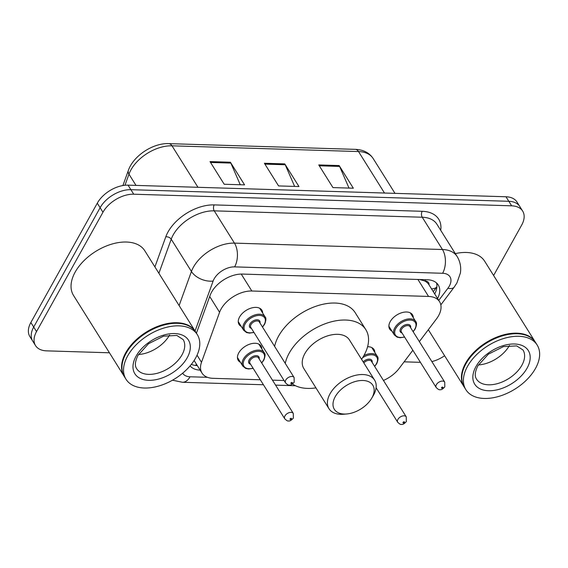 <?xml version="1.0" encoding="UTF-8"?>
<svg xmlns="http://www.w3.org/2000/svg" width="568" height="568" viewBox="0 0 568 568"><rect width="100%" height="100%" fill="white"/><g stroke="black" fill="none" stroke-linecap="round" stroke-linejoin="round"><path stroke-width="0.85" d="M240.456 362.32A13.462 8.172 -32.1 0 1 238.233 360.353A13.462 8.172 -32.1 0 1 238.766 352.877A13.462 8.172 -32.1 0 1 250.289 343.988A13.462 8.172 -32.1 0 1 261.046 346.068A13.462 8.172 -32.1 0 1 261.841 348.929M241.279 326.437A13.462 8.172 -32.1 0 1 239.057 324.477A13.462 8.172 -32.1 0 1 239.582 316.994A13.462 8.172 -32.1 0 1 251.113 308.104A13.462 8.172 -32.1 0 1 261.869 310.185A13.462 8.172 -32.1 0 1 262.664 313.046M391.906 331.066A13.462 8.172 -32.1 0 1 389.683 329.099A13.462 8.172 -32.1 0 1 390.209 321.623A13.462 8.172 -32.1 0 1 401.739 312.727A13.462 8.172 -32.1 0 1 412.496 314.814A13.462 8.172 -32.1 0 1 413.291 317.668M419.354 341.616L436.451 318.939A25.233 15.329 147.9 0 0 438.567 315.709A25.233 15.329 147.9 0 0 439.561 301.693A25.233 15.329 147.9 0 0 428.556 296.439L251.844 291.008A25.233 15.329 147.9 0 0 219.582 312.279L201.498 362.299A25.233 15.329 147.9 0 0 201.995 373.07A25.233 15.329 147.9 0 0 213 378.324L260.321 379.779M429.053 284.909A8.413 5.112 147.9 0 0 424.899 280.926L424.545 280.919A25.233 15.329 -32.1 0 1 428.918 284.703L439.561 301.693M424.545 280.919L419.922 279.577M383.443 380.439A25.233 15.329 147.9 0 0 399.19 368.369L412.851 350.25M272.462 380.148L284.071 380.51M367.595 346.736A13.462 8.172 -32.1 0 1 374.014 349.54A13.462 8.172 -32.1 0 1 374.809 352.394M437.559 298.498A25.233 15.329 147.9 0 0 438.269 285.008A25.233 15.329 147.9 0 0 427.257 279.754L242.38 274.074A25.233 15.329 147.9 0 0 210.117 295.346L196.421 333.21M436.522 282.949A25.233 15.329 -32.1 0 1 434.719 293.961M444.609 355.731A25.233 15.329 -32.1 0 1 431.865 361.596M109.432 352.785L46.54 350.854A25.233 15.329 -32.1 0 1 35.535 345.6A25.233 15.329 -32.1 0 1 36.529 331.577L102.957 212.24A25.233 15.329 -32.1 0 1 133.728 194.213L511.654 205.822A25.233 15.329 -32.1 0 1 522.659 211.076A25.233 15.329 -32.1 0 1 521.665 225.098L493.613 275.501M420.419 362.334L404.118 361.83M35.535 345.6L29.863 336.533A25.233 15.329 -32.1 0 1 30.857 322.517L97.284 203.174A25.233 15.329 -32.1 0 1 128.048 185.154L505.981 196.762L508.814 201.292A25.233 15.329 -32.1 0 1 519.827 206.546A25.233 15.329 -32.1 0 0 508.814 201.292L130.888 189.684L508.814 201.292L511.654 205.822M97.284 203.174L100.117 207.703A25.233 15.329 -32.1 0 1 130.888 189.684A25.233 15.329 -32.1 0 0 100.117 207.703L33.697 327.047L100.117 207.703L102.957 212.24M32.703 341.07A25.233 15.329 -32.1 0 1 33.697 327.047A25.233 15.329 -32.1 0 0 32.703 341.07M190.088 365.891A25.233 15.329 147.9 0 0 200.156 370.137M197.316 365.607A25.233 15.329 -32.1 0 1 191.359 364.351M210.004 161.596L224.19 184.252L244.581 184.877L230.395 162.221L210.004 161.596M240.257 184.742L230.849 163.087A6.731 3.962 -88.2 0 0 230.395 162.221M318.762 164.94L332.947 187.589L353.339 188.214L339.153 165.565L318.762 164.94M349.015 188.086L339.6 166.424A6.731 3.962 -88.2 0 0 339.153 165.565M264.383 163.264L278.569 185.921L298.96 186.545L284.774 163.896L264.383 163.264M294.636 186.41L285.228 164.756A6.731 3.962 -88.2 0 0 284.774 163.896M505.981 196.762A25.233 15.329 -32.1 0 1 516.986 202.016L522.659 211.076M464.106 386.858A42.053 25.546 -32.1 0 1 463.928 386.581A42.053 25.546 -32.1 0 1 465.582 363.215A42.053 25.546 -32.1 0 1 501.615 335.418A42.053 25.546 -32.1 0 1 535.212 341.936A42.053 25.546 -32.1 0 1 535.39 342.22M455.302 253.605A42.053 25.546 -32.1 0 1 484.674 261.23L535.212 341.936M466.662 362.526A41.634 25.29 -32.1 0 1 466.74 362.398A41.634 25.29 -32.1 0 1 512.23 333.906A41.634 25.29 -32.1 0 1 512.379 333.899M465.874 389.691L464.283 387.142A42.053 25.546 -32.1 0 1 465.938 363.776A42.053 25.546 -32.1 0 1 466.584 362.661A42.053 25.546 -32.1 0 1 512.535 333.885A42.053 25.546 -32.1 0 1 535.567 342.497L537.165 345.046A42.053 25.546 -32.1 0 1 535.503 368.412A42.053 25.546 -32.1 0 1 499.471 396.208A42.053 25.546 -32.1 0 1 465.874 389.691A42.053 25.546 -32.1 0 1 467.535 366.325A42.053 25.546 -32.1 0 1 503.567 338.535A42.053 25.546 -32.1 0 1 537.165 345.046M509.453 345.472A27.427 16.657 -32.1 0 1 478.355 364.947M335.226 396.698A22.713 13.795 -32.1 0 1 362.916 380.482A22.713 13.795 -32.1 0 1 371.926 397.827A22.713 13.795 -32.1 0 1 371.579 398.431A22.713 13.795 -32.1 0 1 346.771 413.973A22.713 13.795 -32.1 0 1 335.226 396.698M346.771 413.973L343.732 414.235A26.916 16.351 -32.1 0 1 328.993 408.719A26.916 16.351 -32.1 0 1 330.051 393.766A26.916 16.351 -32.1 0 1 353.111 375.973A26.916 16.351 -32.1 0 1 374.617 380.148A26.916 16.351 -32.1 0 1 373.552 395.101A26.916 16.351 -32.1 0 1 373.14 395.818L371.579 398.431M374.617 380.148L349.434 339.941A26.916 16.351 147.9 0 0 327.935 335.766A26.916 16.351 147.9 0 0 304.874 353.559A26.916 16.351 147.9 0 0 303.809 368.511L328.993 408.719M285.25 363.378A46.264 28.102 -32.1 0 1 289.24 353.076A46.264 28.102 -32.1 0 1 328.872 322.503A46.264 28.102 -32.1 0 1 365.827 329.667A46.264 28.102 -32.1 0 1 364.01 355.369A46.264 28.102 -32.1 0 1 361.567 359.303M274.614 346.388A46.264 28.102 -32.1 0 1 278.597 336.086A46.264 28.102 -32.1 0 1 318.236 305.513A46.264 28.102 -32.1 0 1 355.192 312.677L365.827 329.667M315.943 387.88A46.264 28.102 -32.1 0 1 292.534 384.053M124.243 376.421A42.053 25.546 -32.1 0 1 124.065 376.144A42.053 25.546 -32.1 0 1 125.72 352.778A42.053 25.546 -32.1 0 1 161.752 324.981A42.053 25.546 -32.1 0 1 195.349 331.499A42.053 25.546 -32.1 0 1 195.527 331.783M124.065 376.144L73.52 295.438A42.053 25.546 -32.1 0 1 75.182 272.072A42.053 25.546 -32.1 0 1 111.214 244.283A42.053 25.546 -32.1 0 1 144.812 250.793L195.349 331.499M126.799 352.089A41.634 25.29 -32.1 0 1 126.877 351.961A41.634 25.29 -32.1 0 1 172.367 323.469A41.634 25.29 -32.1 0 1 172.516 323.462M126.011 379.254L124.413 376.705A42.053 25.546 -32.1 0 1 126.075 353.339A42.053 25.546 -32.1 0 1 126.721 352.224A42.053 25.546 -32.1 0 1 172.672 323.448A42.053 25.546 -32.1 0 1 195.704 332.06L197.302 334.609A42.053 25.546 -32.1 0 1 195.641 357.975A42.053 25.546 -32.1 0 1 159.608 385.771A42.053 25.546 -32.1 0 1 126.011 379.254A42.053 25.546 -32.1 0 1 127.672 355.887A42.053 25.546 -32.1 0 1 163.705 328.098A42.053 25.546 -32.1 0 1 197.302 334.609M169.591 335.035A27.427 16.657 -32.1 0 1 138.486 354.51M424.899 280.926A25.233 14.853 -88.2 0 0 425.546 279.697M195.392 365.437A25.233 14.853 -88.2 0 0 196.535 364.351M431.524 288.856A25.233 10.685 37 0 0 436.899 286.812M417.927 279.463L428.556 296.439M197.053 355.199L201.498 362.299M209.698 296.496L219.582 312.279M241.237 274.067L251.844 291.008M438.752 300.394L447.889 288.274A16.82 10.217 147.9 0 0 449.302 286.123A16.82 10.217 147.9 0 0 442.621 273.272L234.627 266.882A16.82 10.217 147.9 0 0 214.115 278.895A16.82 10.217 147.9 0 0 213.121 281.061L195.051 331.023M179.112 305.563L191.437 271.483A33.647 20.434 -32.1 0 1 193.425 267.152A33.647 20.434 -32.1 0 1 234.456 243.125L442.451 249.515A33.647 20.434 -32.1 0 1 457.126 256.516L436.913 224.239A33.647 20.434 147.9 0 0 422.237 217.232L214.235 210.849A33.647 20.434 147.9 0 0 173.212 234.875A33.647 20.434 147.9 0 0 171.224 239.206L158.898 273.286M154.908 266.924L165.799 236.806A37.85 22.99 -32.1 0 1 214.193 204.906L422.187 211.296A4.203 2.478 -88.2 0 0 422.237 217.232L442.451 249.515A16.82 9.897 91.8 0 1 442.621 273.272M165.799 236.806A4.203 2.641 -160.1 0 1 171.224 239.206L191.437 271.483A16.82 10.558 19.9 0 0 213.121 281.061M422.187 211.296A37.85 22.99 -32.1 0 1 440.725 230.331M133.728 194.213L128.048 185.154M36.529 331.577L30.857 322.517M234.627 266.882A16.82 9.897 91.8 0 0 234.456 243.125L214.235 210.849A4.203 2.478 -88.2 0 1 214.193 204.906M182.655 373.197A16.82 10.217 147.9 0 0 190.039 376.783L207.462 377.315M190.039 376.783A16.82 9.897 91.8 0 1 182.427 382.271L263.438 384.756M447.889 288.274A16.82 7.121 37 0 0 454.23 287.074L440.825 304.86M122.901 185.544L128.361 170.443A8.413 5.282 19.9 0 0 128.971 174.177L124.967 185.26M128.361 170.443C133.302 155.866 153.033 142.859 168.788 143.633A8.413 4.949 91.8 0 1 171.99 145.82A33.647 20.434 147.9 0 0 128.971 174.177L136 185.402M384.486 193.028L358.507 151.549A8.413 4.949 -88.2 0 0 355.305 149.356C363.371 149.696 369.335 152.756 373.183 158.557A33.647 20.434 147.9 0 0 358.507 151.549L171.99 145.82L197.969 187.305M264.922 164.131L285.228 164.756M319.301 165.799L339.6 166.424M210.543 162.462L230.849 163.087M522.993 349.98A27.427 16.657 -32.1 0 1 521.907 365.217A27.427 16.657 -32.1 0 1 498.413 383.343A27.427 16.657 -32.1 0 1 476.502 379.097C475.899 377.89 473.378 375.058 477.858 365.799L488.381 354.162L503.468 346.594L516.674 345.898L522.993 349.98M475.956 366.587A31.63 19.213 -32.1 0 1 514.53 343.995A31.63 19.213 -32.1 0 1 527.083 368.156A31.63 19.213 -32.1 0 1 488.508 390.748A31.63 19.213 -32.1 0 1 475.956 366.587M183.13 339.543A27.427 16.657 -32.1 0 1 182.044 354.78A27.427 16.657 -32.1 0 1 158.55 372.906A27.427 16.657 -32.1 0 1 136.639 368.66C136.036 367.453 133.516 364.62 137.996 355.362L148.518 343.725L163.605 336.157L176.811 335.461L183.13 339.543M136.093 356.15A31.63 19.213 -32.1 0 1 174.667 333.558A31.63 19.213 -32.1 0 1 187.22 357.719A31.63 19.213 -32.1 0 1 148.646 380.311A31.63 19.213 -32.1 0 1 136.093 356.15M404.608 337.08L400.113 337.726L397.153 337.165L394.298 334.886A12.617 7.661 -32.1 0 1 394.795 327.871A12.617 7.661 -32.1 0 1 405.602 319.536A12.617 7.661 -32.1 0 1 415.684 321.488L410.274 312.847M413.05 331.549A11.779 7.15 147.9 0 0 414.86 329.042A11.779 7.15 147.9 0 0 410.188 320.047A11.779 7.15 147.9 0 0 395.825 328.46A11.779 7.15 147.9 0 0 404.494 336.909M402.045 332.99A5.886 3.578 -32.1 0 1 400.582 328.609A5.886 3.578 -32.1 0 1 407.043 324.427A5.886 3.578 -32.1 0 1 410.6 327.637M409.975 326.643A5.048 3.067 147.9 0 0 405.942 325.862A5.048 3.067 147.9 0 0 401.619 329.191A5.048 3.067 147.9 0 0 401.42 331.996L436.174 387.497A5.048 3.067 -32.1 0 1 436.373 384.692A5.048 3.067 -32.1 0 1 440.697 381.355A5.048 3.067 -32.1 0 1 444.73 382.136L409.975 326.643M441.549 387.632A0.838 0.511 147.9 0 0 442.905 387.667A0.838 0.511 147.9 0 0 441.549 387.632M253.981 332.457L249.487 333.104L246.526 332.536L243.665 330.256A12.617 7.661 -32.1 0 1 244.169 323.249A12.617 7.661 -32.1 0 1 254.975 314.906A12.617 7.661 -32.1 0 1 265.057 316.866L259.647 308.225M262.423 326.927A11.779 7.15 147.9 0 0 264.234 324.42A11.779 7.15 147.9 0 0 259.562 315.425A11.779 7.15 147.9 0 0 245.198 323.831A11.779 7.15 147.9 0 0 253.868 332.28M251.418 328.368A5.886 3.578 -32.1 0 1 249.956 323.98A5.886 3.578 -32.1 0 1 256.416 319.798A5.886 3.578 -32.1 0 1 259.974 323.007M259.349 322.013A5.048 3.067 147.9 0 0 255.316 321.232A5.048 3.067 147.9 0 0 250.992 324.569A5.048 3.067 147.9 0 0 250.793 327.374L285.548 382.868A5.048 3.067 -32.1 0 1 285.747 380.07A5.048 3.067 -32.1 0 1 290.07 376.733A5.048 3.067 -32.1 0 1 294.103 377.514L259.349 322.013M290.923 383.002A0.838 0.511 147.9 0 0 292.279 383.045A0.838 0.511 147.9 0 0 290.923 383.002M363.882 355.596A12.617 7.661 -32.1 0 1 377.202 356.214C378.451 357.215 378.302 359.686 376.761 363.612L374.681 366.452M374.575 366.275A11.779 7.15 147.9 0 0 376.378 363.769A11.779 7.15 147.9 0 0 374.646 355.39A11.779 7.15 147.9 0 0 362.618 357.705M397.898 419.418A5.048 3.067 -32.1 0 1 402.222 416.081A5.048 3.067 -32.1 0 1 406.255 416.862L406.333 421.612C404.146 423.92 402.535 424.836 401.498 424.367C400.894 424.821 399.631 424.111 397.699 422.223A5.048 3.067 -32.1 0 1 397.898 419.418M404.43 422.4A0.838 0.511 147.9 0 0 403.067 422.358A0.838 0.511 147.9 0 0 404.43 422.4M406.255 416.862L371.493 361.369A5.048 3.067 147.9 0 0 363.839 362.938M363.186 361.894A5.886 3.578 -32.1 0 1 369.399 359.132A5.886 3.578 -32.1 0 1 372.118 362.363M237.438 357.499L242.848 366.14A12.617 7.661 -32.1 0 1 243.345 359.132A12.617 7.661 -32.1 0 1 254.152 350.79A12.617 7.661 -32.1 0 1 264.234 352.749C265.476 353.75 265.334 356.214 263.793 360.147L261.713 362.98M261.599 362.81A11.779 7.15 147.9 0 0 263.41 360.304A11.779 7.15 147.9 0 0 258.738 351.308A11.779 7.15 147.9 0 0 244.375 359.714A11.779 7.15 147.9 0 0 253.044 368.163M250.594 364.251A5.886 3.578 -32.1 0 1 249.139 359.863A5.886 3.578 -32.1 0 1 255.593 355.682A5.886 3.578 -32.1 0 1 259.15 358.891M293.28 413.397L258.525 357.897A5.048 3.067 147.9 0 0 254.492 357.116A5.048 3.067 147.9 0 0 250.168 360.453A5.048 3.067 147.9 0 0 249.97 363.257L284.731 418.751A5.048 3.067 -32.1 0 1 284.93 415.954A5.048 3.067 -32.1 0 1 289.254 412.616A5.048 3.067 -32.1 0 1 293.28 413.397L293.358 418.14C291.178 420.448 289.566 421.371 288.53 420.902C287.926 421.357 286.655 420.639 284.731 418.751M291.455 418.928A0.838 0.511 147.9 0 0 290.099 418.886A0.838 0.511 147.9 0 0 291.455 418.928M433.263 291.64L436.899 286.826M194.121 360.502L201.995 373.07M454.23 287.074L456.906 282.978L460.392 273.002C461.273 267.066 460.186 261.571 457.126 256.516M172.494 380.198L182.427 382.271M275.579 385.125L295.488 385.743M168.788 143.633L355.305 149.356M373.183 158.557L394.98 193.354M463.928 386.581L428.322 329.724M413.156 331.726L415.236 328.886C416.777 324.953 416.926 322.489 415.684 321.488M436.174 387.497C438.105 389.385 439.376 390.095 439.98 389.641C441.016 390.11 442.628 389.194 444.808 386.886L444.73 382.136M394.298 334.886L388.881 326.245M262.53 327.097L264.61 324.264C266.151 320.331 266.3 317.86 265.057 316.866M285.548 382.868C287.479 384.756 288.743 385.473 289.353 385.019C290.39 385.487 291.995 384.564 294.181 382.257L294.103 377.514M243.665 330.256L238.255 321.616M377.202 356.214L371.791 347.573M397.699 422.223L376.101 387.738M264.234 352.749L258.823 344.109M242.848 366.14L245.703 368.419L248.663 368.987L253.158 368.341"/></g></svg>
